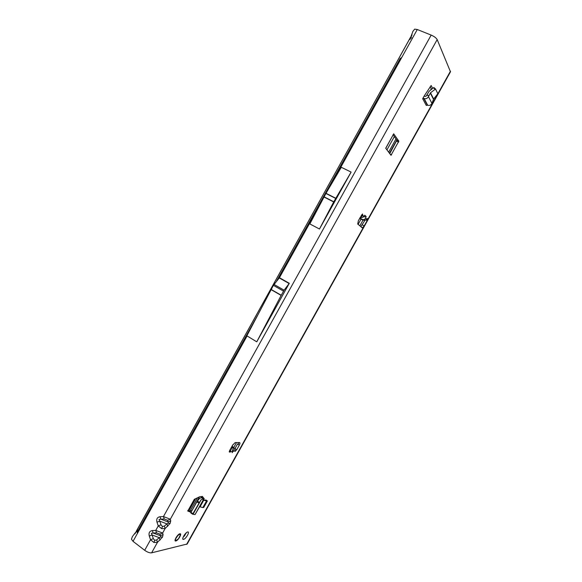 <?xml version="1.0" encoding="UTF-8"?>
<svg xmlns="http://www.w3.org/2000/svg" width="582" height="582" viewBox="0 0 582 582"><rect width="100%" height="100%" fill="white"/><g stroke="black" fill="none" stroke-linecap="round" stroke-linejoin="round"><path stroke-width="0.87" d="M183.548 539.369L183.512 539.376C180.951 540.031 185.28 532.334 187.659 531.992L187.68 531.992C190.227 531.344 185.949 538.976 183.548 539.369M175.859 540.976L175.815 540.984C173.283 541.631 177.495 534.138 179.853 533.796L179.874 533.789C182.399 533.148 178.238 540.583 175.859 540.976M234.808 450.955L233.178 451.261L232.233 452.636L232.669 451.363L229.606 452.141L229.657 450.526L232.625 445.201L235.157 442.589L239.537 442.575C240.177 442.735 240.09 443.593 239.289 445.165L236.728 449.748L235.164 451.37L234.692 448.511L232.087 446.168M161.629 528.652L162.458 526.506L161.018 524.811L158.26 525.895L161.629 528.652L165.15 528.514L170.104 523.429L168.518 523.138L166.932 523.895L167.711 526.317M136.304 531.577L137.73 529.94L136.319 531.097L137.614 533.083L133.031 541.333L144.685 550.303C147.377 552.202 149.69 553.046 151.618 552.835L187.186 544.003L450.483 71.819L437.177 39.591L170.33 519.209L163.455 516.561L160.028 516.736C157.22 517.231 156.209 519.057 156.987 522.221L159.737 521.137L159.053 519.508L160.828 519.18L168.016 521.945L168.518 523.138M153.932 542.504L154.761 540.336L153.321 538.648L150.556 539.747L153.932 542.504L157.475 542.315L162.465 537.157L160.865 536.895L159.272 537.659L160.065 540.067M161.018 524.811L159.737 521.137L166.932 523.895L164.364 526.084L165.15 528.514L162.647 533.017L155.743 530.42L152.339 530.573C149.538 531.053 148.526 532.879 149.298 536.051L152.055 534.96L151.371 533.33L153.139 533.003L160.356 535.709L160.865 536.895M361.64 214.816L362.761 215.384L361.597 216.62L360.44 216.933M359.611 218.417L363.023 220.163L365.394 220.12L367.591 218.497L367.162 220.585L364.216 225.867L362.397 227.846L357.712 224.041L358.374 220.636L362.542 213.98L362.761 215.384L363.823 216.38L364.776 215.209L366.158 216.511L365.598 218.032C364.849 219.56 363.685 219.996 362.128 219.341L359.807 218.068M431.102 85.547L424.147 96.074L425.26 96.452L426.344 95.986L428.992 91.403L433.43 87.773L434.019 87.627L435.474 88.944M432.63 88.428L431.24 85.598M422.678 98.714L426.264 105.429L427.69 105.218C429.516 105.764 430.942 105.16 431.946 103.407L433.634 98.991L437.824 93.731L435.547 89.01L430.513 92.793L428.461 96.634C427.435 98.431 425.988 99.049 424.125 98.496L422.678 98.714L424.147 96.074M187.731 511.025L191.027 512.32L189.288 511.054L191.682 510.683M187.768 511.054L194.315 499.305L199.713 496.737L202.238 496.511M390.98 155.27L398.852 141.142L393.687 133.816L385.779 148.33L390.98 155.27M203.7 500.302L205.984 499.982L207.359 500.964L203.751 507.446L202.827 507.591L200.07 506.82L203.7 500.302L207.359 500.964M431.517 89.337L430.214 86.703M239.289 445.165L237.543 443.993L234.822 448.868M364.914 220.316L360.804 226.762M186.487 532.632L183.01 537.47M393.039 134.689L396.88 140.233L389.744 153.619M187.84 510.487L189.288 511.054M363.823 216.38C362.688 217.566 361.451 217.937 360.12 217.508L360.12 217.508M233.178 451.261C233.899 449.828 233.666 448.606 232.487 447.587L231.6 447.041M231.403 447.398L232.669 451.363M230.639 448.758L230.625 450.999L230.137 451.836L229.323 451.29M410.717 37.408L410.07 39.503L410.201 37.866L412.514 38.099L331.704 183.606M410.186 37.895L134.929 533.89L135.548 532.443L132.398 536.568L131.452 539.208L133.031 541.333M256.764 341.83L281.23 295.234L284.118 290.2L289.298 283.303L256.764 341.83L246.855 335.807L273.402 285.362L279.433 277.723L318.689 207.039M351.113 172.09L341.299 167.289L326.007 193.289L309.835 223.932L319.474 229.017L333.69 201.954L351.113 172.09L319.474 229.017M437.177 39.591C436.238 37.946 434.237 36.448 431.167 35.087L417.279 29.515L412.514 38.099M410.936 36.688L412.929 31.319L414.66 29.144L417.279 29.515M385.735 148.192L393.156 134.864M386.943 149.887L394.349 136.588M162.647 533.017L159.897 534.109L160.356 535.709L163.091 534.625L162.647 533.017M156.987 522.221L158.26 525.895L155.743 530.42L156.543 532.85L159.897 534.109M153.321 538.648L152.055 534.96L159.272 537.659L156.674 539.9L157.475 542.315L151.618 552.835M152.339 530.573L153.139 533.003L156.543 532.85M170.33 519.209L167.587 520.293L168.016 521.945L170.744 520.868L170.33 519.209M431.167 35.087L163.455 516.561L164.24 519.006L167.587 520.293M160.028 516.736L160.828 519.18L164.24 519.006M229.555 450.715L230.625 450.999M361.153 215.646L361.597 216.62M363.19 216.984L366.158 216.511M201.016 496.548L202.238 497.639L201.568 497.69L203.758 498.949L204.238 498.759L202.318 496.381M203.336 498.956L201.045 499.749L192.904 513.71L192.657 514.219L195.057 514.568L204.238 498.759M198.891 502.972L196.803 501.953L190.983 512.4L192.904 513.71M199.357 496.912L191.623 511.251M196.803 501.953L199.582 498.33L201.554 497.69L203.314 498.956M192.649 514.219L190.736 512.902L190.983 512.4M206.45 501.095L202.827 507.591M175.073 540.067L175.502 540.394L175.197 540.794M175.851 540.838L178.252 539.005L180.027 536.277L180.471 534.618L179.976 535.047L179.853 533.796M179.984 534.509L180.471 534.618L180.362 534.116M178.194 534.858L178.121 535.447L179.562 533.89M137.912 532.545L137.236 532.028L137.265 532.806M401.005 58.826L400.212 58.491L276.697 280.895M137.236 532.028L257.637 315.218M401.74 57.502L400.212 58.491M437.438 94.546L367.162 220.585L365.794 219.887M366.638 218.999L365.598 218.032M437.846 93.826L450.461 71.193M170.104 523.429L170.744 520.868M162.465 537.157L163.091 534.625M186.604 544.396L364.216 225.867L362.353 224.914M361.022 219.138L358.097 224.383M236.496 442.575L233.833 447.354L232.487 447.587M186.145 532.923L184.327 536.189M363.023 220.163L362.128 219.341M233.702 447.26L232.363 447.5M231.694 447.623L231.229 447.704M410.135 38.063L136.45 530.944M247.095 335.952L137.614 533.083M289.298 283.303L279.433 277.723M149.298 536.051L150.556 539.747L144.685 550.303M363.001 220.156L359.807 225.881M239.02 442.575L238.045 444.328M190.227 510.923L197.553 497.763M389.453 153.233L396.779 140.087M395.986 138.945L388.638 152.142M195.639 498.672L188.837 510.88M156.674 539.9L154.761 540.336M164.364 526.084L162.458 526.506M289.145 283.536L279.04 277.818M284.118 290.2L274.013 284.431M283.507 291.138L273.402 285.362M281.23 295.234L271.139 289.436M281.135 295.409L271.052 289.61M335.763 198.236L326.007 193.289M335.661 198.411L325.913 193.464M333.792 201.779L324.05 196.818M333.69 201.954L323.956 196.992M236.728 449.748L234.99 448.577M391.541 154.834L390.173 154.186M398.648 142.081L396.677 141.164M398.852 141.142L396.88 140.233M203.758 498.949L195.057 514.568M201.197 499.647L193.217 513.971M201.045 499.749L193.129 513.95M201.554 496.97L201.074 497.836M201.91 497.224L201.648 497.69M189.361 511.061L191.049 512.291M197.283 501.16L199.371 502.171M203.234 498.97L201.467 497.712M428.788 95.877L426.773 95.004M427.29 105.051L423.725 98.322M427.69 105.218L424.125 98.496M431.946 103.407L428.461 96.634M433.466 99.282L430.316 93.033M433.634 98.991L430.513 92.793M434.958 89.155L433.43 87.773M426.853 94.851L428.869 95.717M178.005 535.302L175.4 539.172L175.262 539.674L175.786 539.863L175.342 540.62M179.925 534.829L180.296 534.807M178.514 535.127L178.63 534.472M178.87 534.683L179.147 534.109M175.96 538.263L176.048 537.572M177.612 539.449L177.219 539.579M176.281 540.678L175.917 540.823M179.256 537.171L180.405 535.222M176.324 537.812L176.397 537.135M175.662 540.511L175.677 539.929M178.732 538.43L179.183 537.448M179.154 537.557L179.292 537.07M178.252 539.027L177.59 539.478M179.889 533.789L180.005 534.334M183.512 539.376L182.77 538.823M232.102 446.183L232.931 444.692M430.462 90.203L431.247 88.791M231.803 447.711L231.163 447.827M410.303 38.747L412.049 34.862L410.201 37.866M229.606 452.141L229.243 451.894M362.397 227.846L361.538 227.409M433.888 87.555L435.416 88.937M178.725 538.437L178.252 539.019M177.183 539.601L176.593 540.518"/></g></svg>
